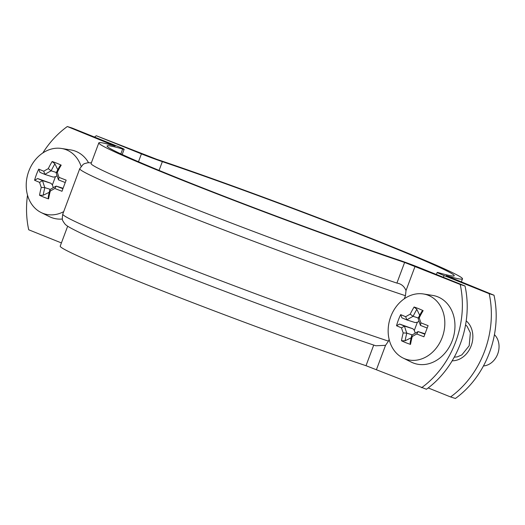 <?xml version="1.0" encoding="UTF-8"?>
<svg xmlns="http://www.w3.org/2000/svg" width="525" height="525" viewBox="0 0 525 525"><rect width="100%" height="100%" fill="white"/><g stroke="black" fill="none" stroke-linecap="round" stroke-linejoin="round"><path stroke-width="0.79" d="M49.908 189.676A55.722 31.94 111.9 0 0 48.195 197.295L48.582 198.896A58.157 33.337 -68.1 0 1 50.288 191.061L49.908 189.676M50.288 191.061A57.363 21.833 -18.3 0 1 54.823 188.488L56.162 186.113A55.164 21 161.7 0 0 49.921 189.65M62.934 188.718A55.722 1.942 -159.5 0 1 56.208 186.099L56.162 186.113M54.823 188.488A58.157 2.028 20.5 0 0 61.996 191.277A57.212 5.001 -69.3 0 1 66.157 180.147A58.157 2.028 -159.5 0 1 58.99 177.352L58.524 179.904A55.722 1.942 20.5 0 0 65.251 182.523M56.208 186.099L63.092 188.285M58.99 177.352A57.363 24.668 -119.6 0 1 57.31 172.285L56.195 172.889A55.164 23.723 60.4 0 0 58.498 179.865M56.195 172.889L56.195 172.856A55.722 31.94 111.9 0 1 59.942 165.88L61.202 165.145A57.212 21.676 -141.5 0 0 52.159 161.51L54.908 163.859A55.722 31.94 -68.1 0 0 51.168 170.835L48.274 168.65A57.363 21.833 161.7 0 0 43.739 171.222L44.881 174.392A55.164 21 -18.3 0 1 51.122 170.848M57.31 172.285A58.157 33.337 -68.1 0 1 61.202 165.145M52.159 161.51A58.157 33.337 111.9 0 0 48.274 168.65M44.881 174.392L44.868 174.412A55.722 1.942 20.5 0 1 39.953 172.351L38.745 169.129A57.212 51.817 114.8 0 0 34.584 180.259L37.636 178.546A55.722 1.942 -159.5 0 0 42.551 180.607L39.572 182.359A57.363 24.668 60.4 0 0 41.252 187.425L44.848 187.615A55.164 23.723 -119.6 0 1 42.545 180.633M43.739 171.222A58.157 2.028 -159.5 0 1 38.745 169.129M44.868 174.412L53.281 177.089L55.42 176.748L52.382 184.892L53.294 187.668M57.087 175.803L55.42 176.748M56.372 172.495L51.168 170.835M34.584 180.259A58.157 2.028 20.5 0 0 39.572 182.359M44.848 187.615L44.881 187.648A55.722 31.94 -68.1 0 0 43.168 195.274L39.539 195.261A57.212 25.134 1.9 0 0 48.582 198.896M41.252 187.425A58.157 33.337 111.9 0 0 39.539 195.261M44.881 187.648L50.347 189.394M42.551 180.607L50.964 183.284L52.382 184.892M43.168 195.274L49.238 192.308M63.696 211.647A33.869 27.727 107.6 0 1 41.075 212.507A33.869 27.727 107.6 0 1 28.803 171.183A33.869 27.727 107.6 0 1 61.445 148.463A33.869 27.727 107.6 0 1 81.099 166.3M50.964 183.284L37.636 178.546M57.763 169.759L54.908 163.859M61.445 148.463L70.672 149.907A35.3 28.895 107.6 0 1 88.548 162.684M62.35 219.03A35.3 28.895 107.6 0 1 49.435 216.654L41.075 212.507M494.432 334.674A17.647 14.451 107.6 0 1 497.844 353.587A17.647 14.451 107.6 0 1 483.446 365.945M411.849 335.173A55.722 31.94 111.9 0 0 410.137 342.792L410.524 344.393A58.157 33.337 -68.1 0 1 412.23 336.558L411.849 335.173M412.23 336.558A57.363 21.833 -18.3 0 1 416.765 333.985L418.097 331.603A55.164 21 161.7 0 0 411.863 335.147M424.869 334.215A55.722 1.942 -159.5 0 1 418.143 331.597L418.097 331.603M416.765 333.985A58.157 2.028 20.5 0 0 423.931 336.774A57.212 5.001 -69.3 0 1 428.098 325.644A58.157 2.028 -159.5 0 1 420.925 322.849L420.459 325.402A55.722 1.942 20.5 0 0 427.186 328.02M418.143 331.597L425.027 333.782M420.925 322.849A57.363 24.668 -119.6 0 1 419.252 317.783L418.13 318.386A55.164 23.723 60.4 0 0 420.433 325.362M418.13 318.386L418.136 318.353A55.722 31.94 111.9 0 1 421.883 311.377L423.137 310.642A57.212 21.676 -141.5 0 0 414.1 307.007L416.85 309.356A55.722 31.94 -68.1 0 0 413.103 316.332L410.209 314.147A57.363 21.833 161.7 0 0 405.674 316.719L406.816 319.889A55.164 21 -18.3 0 1 413.057 316.345M419.252 317.783A58.157 33.337 -68.1 0 1 423.137 310.642M414.1 307.007A58.157 33.337 111.9 0 0 410.209 314.147M406.816 319.889L406.803 319.909A55.722 1.942 20.5 0 1 401.894 317.848L400.687 314.626A57.212 51.817 114.8 0 0 396.526 325.756L399.577 324.043A55.722 1.942 -159.5 0 0 404.486 326.104L401.513 327.856A57.363 24.668 60.4 0 0 403.187 332.922L406.79 333.113A55.164 23.723 -119.6 0 1 404.486 326.13M405.674 316.719A58.157 2.028 -159.5 0 1 400.687 314.626M406.803 319.909L415.223 322.586L417.362 322.245L414.317 330.389L415.236 333.165M419.022 321.3L417.362 322.245M418.313 317.993L413.103 316.332M396.526 325.756A58.157 2.028 20.5 0 0 401.513 327.856M406.79 333.113L406.816 333.145A55.722 31.94 -68.1 0 0 405.103 340.771L401.481 340.758A57.212 25.134 1.9 0 0 410.524 344.393M403.187 332.922A58.157 33.337 111.9 0 0 401.481 340.758M406.816 333.145L412.289 334.891M404.486 326.104L412.906 328.781L414.317 330.389M405.103 340.771L411.18 337.805M390.744 316.68A33.869 27.727 107.6 0 1 423.386 293.961A33.869 27.727 107.6 0 1 444.655 326.931A33.869 27.727 107.6 0 1 403.01 358.004A33.869 27.727 107.6 0 1 390.744 316.68M412.906 328.781L399.577 324.043M419.705 315.256L416.85 309.356M423.386 293.961L432.607 295.404A35.3 28.895 107.6 0 1 452.963 338.632A35.3 28.895 107.6 0 1 411.377 362.152L403.01 358.004M98.825 142.885A194.132 6.772 20.5 0 0 207.014 189.991A194.132 6.772 20.5 0 0 404.617 262.447L396.893 283.093A194.132 6.772 20.5 0 1 199.297 210.643A194.132 6.772 20.5 0 1 91.101 163.537L98.825 142.885A194.132 6.772 20.5 0 1 115.132 146.075L67.318 126.525L72.148 128.061L117.272 146.199A17.647 0.617 -159.5 0 1 124.143 149.31A17.647 0.617 -159.5 0 1 122.66 149.021A185.312 6.464 20.5 0 0 107.087 145.976A185.312 6.464 20.5 0 0 210.368 190.936A185.312 6.464 20.5 0 0 398.98 260.098A17.647 0.617 -159.5 0 1 419.908 267.862L465.032 286A88.239 72.24 107.6 0 1 426.425 389.255L366.01 365.702A194.132 6.772 -159.5 0 1 168.413 293.245A194.132 6.772 -159.5 0 1 60.218 246.14L67.679 226.19M396.893 283.093C401.185 283.756 404.224 286.25 406.015 290.574L405.458 295.713L404.309 298.771M389.123 339.386L388.467 341.145L385.54 345.332L375.828 345.765C288.671 316.811 119.759 252.262 79.203 232.339C63.374 224.628 65.645 224.398 63.479 222.023C63.361 220.552 61.53 221.898 62.764 214.141A202.958 7.081 -159.5 0 0 179.727 264.889A202.958 7.081 -159.5 0 0 388.467 341.145M421.595 387.719A88.239 72.24 -72.4 0 0 460.202 284.465L465.032 286M404.617 262.447L460.202 284.465M67.318 126.525A88.239 72.24 -72.4 0 0 42.814 152.978M27.51 195.129A88.239 72.24 -72.4 0 0 28.711 229.779L61.418 242.931M489.175 293.678L494.005 295.221A88.239 72.24 107.6 0 1 455.398 398.475L450.568 396.939A88.239 72.24 -72.4 0 0 489.175 293.678L444.052 275.54A17.647 0.617 -159.5 0 1 437.181 272.436A17.647 0.617 -159.5 0 1 438.664 272.724A185.312 6.464 20.5 0 0 454.237 275.769A185.312 6.464 20.5 0 0 350.962 230.81A185.312 6.464 20.5 0 0 162.343 161.648A17.647 0.617 -159.5 0 1 141.415 153.884L96.292 135.745A88.239 72.24 -72.4 0 0 94.52 137.058M450.568 396.939L428.197 387.942M494.005 295.221L446.191 275.671A194.132 6.772 20.5 0 0 462.499 278.86A194.132 6.772 20.5 0 0 354.309 231.755A194.132 6.772 20.5 0 0 156.706 159.298L96.292 135.745M120.835 153.891L122.66 149.021M91.363 162.835L87.859 162.73L84.394 163.656L83.121 164.391L79.748 168.709A202.958 7.081 20.5 0 0 196.718 219.457A202.958 7.081 20.5 0 0 405.458 295.713M373.728 345.056L366.01 365.702M406.015 290.574L415.078 266.326M385.54 345.332L376.471 369.58M112.442 144.664L112.219 145.254M138.475 161.746L141.415 153.884M452.15 360.813A22.063 18.06 -72.4 0 0 471.352 345.338A22.063 18.06 -72.4 0 0 466.2 320.887M443.395 277.305L444.052 275.54M159.068 170.402L162.343 161.648M79.748 168.709L62.764 214.141M124.143 149.31L122.194 154.521M465.57 324.863L467.066 326.281L470.367 332.909L469.179 345.758L461.882 354.874L457.275 356.875L454.237 357.158M437.181 272.436L436.413 274.496M461.298 282.069L462.499 278.86"/></g></svg>
